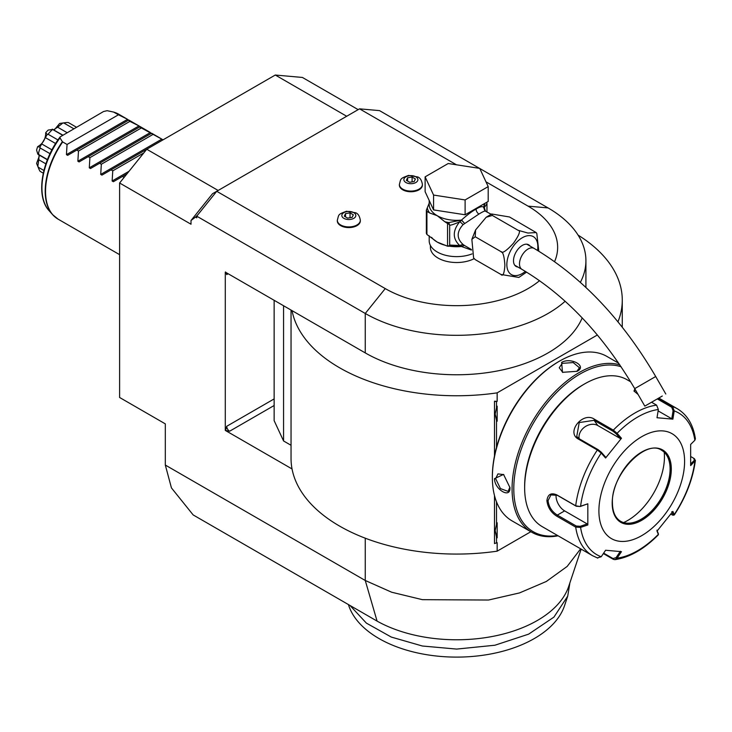 <?xml version="1.0" encoding="UTF-8"?>
<svg xmlns="http://www.w3.org/2000/svg" width="732" height="732" viewBox="0 0 732 732"><rect width="100%" height="100%" fill="white"/><g stroke="black" fill="none" stroke-linecap="round" stroke-linejoin="round"><path stroke-width="1.1" d="M358.158 109.635L302.417 77.455L275.278 75.03L346.693 116.26M456.466 164.801L359.54 108.839L379.533 110.624L479.552 168.369M479.799 168.506L548.058 207.925A129.262 74.627 180 0 1 585.92 260.693A129.262 74.627 180 0 1 580.366 282.342M565.15 301.264A129.262 74.627 180 0 1 365.259 313.461L385.252 288.591A100.989 58.304 0 0 0 539.548 280.667M291.043 310.057L291.043 458.452A165.615 95.618 0 0 0 292.041 468.947L225.291 430.416L225.291 272.103L365.259 352.906A129.262 74.627 0 0 0 491.437 372.012A129.262 74.627 0 0 0 582.196 317.917M195.499 217.102L197.969 214.632L196.734 216.169L196.734 217.816L195.499 217.102L191.015 220.488L212.545 193.706L216.727 191.29L385.252 288.591M165.313 465.049L171.434 487.896L193.166 514.935L377.072 621.102L365.259 580.485L165.313 465.049L165.313 423.874L119.609 397.485L119.609 183L191.015 224.23L191.015 220.488M196.734 216.169L365.259 313.461L365.259 352.906M197.969 214.632L216.727 191.29L359.54 108.839M554.582 261.617A100.989 58.304 0 0 0 528.065 206.14L485.984 181.838M218.154 190.466L146.748 149.246L275.278 75.03M119.609 183L146.748 149.246M581.153 549.119L568.718 586.359A114.119 65.889 180 0 1 490.852 636.749A114.119 65.889 180 0 1 377.072 621.102M580.641 548.826L567.163 566.431L546.328 581.464L519.528 592.92L488.546 600.03L422.419 599.673L391.675 592.225L365.259 580.485L365.259 538.185M292.041 468.947A165.615 95.618 0 0 0 497.156 551.169L530.828 531.725M292.041 310.633A165.615 95.618 0 0 0 497.156 392.855L597.385 334.982M494.484 455.972L494.484 401.2L497.156 401.365L497.156 392.855M497.156 551.169L497.156 542.65L494.484 543.565L494.484 495.537M225.291 430.416L229.583 431.24A4.035 2.333 60 0 1 226.728 426.289L225.538 430.27M274.143 300.303L274.143 420.662L283.568 440.966L291.043 445.285M225.538 271.956L226.728 274.573A4.035 2.333 60 0 1 227.103 273.146M617.954 321.824A165.615 95.618 0 0 0 622.273 300.138A165.615 95.618 0 0 0 578.088 235.118M283.568 440.966L283.568 305.738M496.506 447.408L496.506 420.369L495.143 414.074L496.506 407.788L496.506 401.74L497.156 401.365M617.899 362.02L617.899 362.77M496.506 543.025L496.506 536.977L495.143 530.691L496.506 524.396A16.36 9.443 -60 0 1 497.156 522.785L497.156 537.846A16.36 9.443 -60 0 1 496.506 536.977M496.506 524.396L496.506 501.823M495.143 414.038L497.156 421.229A16.36 9.443 -60 0 1 496.506 420.369M497.156 421.229L497.156 406.178A16.36 9.443 -60 0 0 496.506 407.788M496.506 401.74L494.484 401.2M495.143 530.645L497.156 537.846M559.44 361.178L558.626 361.645A93.714 54.104 120 0 0 492.362 476.422L492.362 477.41A94.931 54.809 120 0 0 512.025 520.873L531.734 532.246A94.931 54.809 120 0 0 558.086 535.806M618.75 363.264L606.947 356.447A94.931 54.809 120 0 0 559.486 361.151L559.486 361.151A94.931 54.809 120 0 0 492.362 477.41M577.054 371.298L562.496 372.323L561.627 362.386C571.207 356.896 587.549 366.329 577.054 371.298L577.045 371.298M619.858 364.893A94.931 54.809 120 0 0 579.195 372.533A94.931 54.809 120 0 0 517.176 456.182A94.931 54.809 120 0 0 531.734 532.246M494.503 478.646L503.543 474.428L509.929 487.558C510.854 499.142 494.53 489.671 494.503 478.646L495.646 478.646L497.961 473.897L503.799 474.62M621.12 366.769A93.714 54.104 120 0 0 580.055 374.015A93.714 54.104 120 0 0 514.779 475.031A93.714 54.104 120 0 0 557.555 535.495M630.691 381.82L627.031 379.707A84.83 48.98 120 0 0 584.621 383.907L583.194 384.73A82.808 47.809 120 0 0 524.643 486.149L524.643 487.805L524.643 486.149M584.621 383.907A84.83 48.98 120 0 0 524.643 487.805A84.83 48.98 120 0 0 542.211 526.637L592.554 555.698A84.83 48.98 -60 0 1 575.7 527.113L556.768 516.188C551.004 512.519 547.719 507.34 546.914 500.661C547.728 494.365 551.013 492.435 556.768 494.878L575.7 505.803L580.183 506.517L587.823 503.799L587.823 524.972L580.586 527.397L575.7 527.113L576.258 526.024L557.336 515.099C551.919 511.668 548.826 506.855 548.058 500.661L550.922 494.914L557.336 495.308L576.258 506.233L580.183 506.517M658.306 398.327L672.589 406.571L674.227 410.908L673.083 410.734L671.775 418.768L658.123 410.89M638.075 394.447L634.004 391.007L634.845 388.857M694.229 458.671L695.4 460.446L690.651 465.607L690.651 444.434L694.86 440.261A81.838 47.251 -60 0 0 674.227 410.908L672.882 419.152L657.007 417.734L658.352 409.49L656.604 405.144L651.553 402.225M658.352 409.49A81.838 47.251 -60 0 0 617.094 433.317L621.468 438.258L605.593 458.003L601.219 453.062L597.339 450.015L578.417 439.09C565.699 432.475 582.8 411.164 594.402 419.207L613.324 430.132L617.094 433.317L616.097 433.737L620.361 438.56L597.751 425.512A12.115 9.562 144.9 0 0 584.777 426.966A12.115 9.562 144.9 0 0 579.158 438.724M587.823 503.799L580.586 506.233A81.838 47.251 -60 0 1 601.219 453.062L601.256 452.202L598.19 449.713L579.268 438.788L576.734 436.464L579.222 422.565L594.11 420.324L613.032 431.249L616.097 433.737M634.324 391.51L634.324 390.687L635.44 389.882M657.299 398.913L671.738 407.248L673.083 410.734M694.86 440.261L695.391 438.825C693.296 424.825 687.284 414.806 677.375 408.776A84.83 48.98 -60 0 0 672.589 406.571L671.738 407.248M597.339 557.903L601.219 556.75L605.593 550.254L621.468 551.663L617.094 558.168L614.926 559.66L613.324 559.33L603.351 553.575M658.278 533.601L656.933 530.169M614.926 559.66C629.703 557.418 644.169 549.137 658.333 534.808L658.242 533.28M690.862 456.622L693.671 458.241L694.86 461.425A81.838 47.251 -60 0 1 674.227 514.596L672.882 511.403L657.007 531.148L658.352 534.342A81.838 47.251 -60 0 1 617.094 558.168L616.097 557.619L613.032 558.553L603.653 553.136M601.219 556.75A81.838 47.251 -60 0 1 580.586 527.397L580.183 526.308L576.258 526.024M580.183 526.308L587.229 523.938L564.628 510.89A12.115 7 60 0 1 556.137 494.731M684.594 461.416A60.591 34.98 120 0 0 641.744 436.684A60.591 34.98 120 0 0 598.904 510.89A60.591 34.98 120 0 0 641.744 535.623A60.591 34.98 120 0 0 684.594 461.416M605.593 458.003L605.52 457.024L601.256 452.202M621.468 438.258L620.361 438.56M672.882 419.152L671.775 418.768M694.165 460.501L690.715 463.923M693.671 458.241L694.595 458.909M671.775 511.705L673.083 514.816L674.282 514.98L672.973 515.218L670.777 514.212M620.361 551.278L616.097 557.619M587.229 523.938L587.823 524.972M620.644 521.312A41.001 23.671 120 0 0 630.764 523.032A41.001 23.671 120 0 0 641.113 519.263A41.001 23.671 120 0 0 670.1 469.047A41.001 23.671 120 0 0 668.197 458.205A41.001 23.671 120 0 0 661.646 450.299M623.609 522.575A51.908 29.966 120 0 0 627.754 520.452A51.908 29.966 120 0 0 664.217 452.23M562.789 372.451L559.239 367.757L562.203 363.374L573.183 362.55L579.442 367.757L576.752 371.463M509.92 487.21L508.063 491.392L500.423 488.573L495.646 478.646M569.761 583.688L567.712 596.15L553.923 617.113L528.66 634.141L494.905 645.231L456.658 649.083L422.364 646.008L391.291 637.069L366.375 623.115L349.969 605.456M569.761 583.221L569.761 583.788M567.712 596.15L564.528 605.693A109.855 63.428 180 0 1 449.466 656.97A109.855 63.428 180 0 1 348.789 605.693L348.414 604.559M66.447 154.635L127.578 119.334L118.465 114.778L67.051 144.46L66.447 154.635L67.655 155.33L76.769 150.069L78.48 151.057L77.867 161.232L139.007 125.931L140.215 126.636L79.083 161.928L77.867 161.232M124.111 177.4L122.473 176.458L113.359 181.719L112.142 181.014L112.755 170.849L111.044 169.861L101.931 175.122L100.723 174.426L101.327 164.252L99.616 163.263L90.503 168.525L89.295 167.829L89.899 157.655L88.197 156.666M139.611 126.984L163.062 139.83M127.578 119.334L129.893 121.375L139.007 125.931M118.465 114.778L113.634 112.078L107.11 110.688L103.514 111.539L60.152 136.884C41.358 161.388 35.612 196.423 49.081 210.679L52.567 214.613A60.527 34.944 -60 0 1 62.385 141.669L62.678 141.935A60.591 34.98 120 0 0 45.54 191.409A60.591 34.98 120 0 0 58.084 219.143L119.609 254.663M67.051 144.46L62.678 141.935M128.182 120.387L76.769 150.069M60.152 136.884L59.969 137.9L62.385 141.669M113.634 112.078L114.091 112.252A60.591 34.98 120 0 1 118.675 114.192L113.762 112.115M62.531 135.2L52.594 129.463A29.289 16.909 120 0 0 48.074 134.24L57.956 139.949M50.023 153.683L40.141 147.974L39.94 147.132L37.634 146.702C43.032 143.6 45.723 138.934 45.713 132.702L47.241 134.487L45.366 137.616L55.605 143.527M47.241 134.487L48.074 134.24M45.366 137.616L41.706 143.939L51.954 149.859M41.706 143.939L39.94 147.132M40.141 147.974A29.289 16.909 120 0 0 38.265 154.278L47.452 159.585M37.634 146.702A25.785 14.887 -60 0 0 36.6 150.17L37.844 154.178L38.787 153.784M39.089 155.001L38.787 159.75L45.878 163.849M38.787 159.75L37.844 166.1L38.265 167.235L43.911 170.483M38.265 167.235A29.289 16.909 120 0 0 38.851 168.946A29.289 16.909 120 0 0 40.141 171.37L43.27 173.182M54.726 129.399L59.631 123.479L63.812 122.985A29.289 16.909 120 0 1 65.587 122.637A29.289 16.909 120 0 1 68.332 122.537L76.393 127.194M63.812 122.985L73.749 128.722M62.613 123.186L57.59 127.176L67.005 132.62M57.59 127.176L53.628 129.82M52.594 129.463L48.202 130.076A25.785 14.887 -60 0 0 45.713 132.702M62.742 135.081L52.292 129.152M37.844 166.1L36.6 163.364L39.281 156.154M38.851 168.946L36.884 164.114A25.785 14.887 -60 0 1 36.6 163.364M59.631 123.479A25.785 14.887 -60 0 1 60.417 123.342L65.587 122.637M129.893 121.375L78.48 151.057M141.313 127.972L89.899 157.655M151.03 133.581L99.616 163.263M152.741 134.569L101.327 164.252M146.739 149.255L111.044 169.861M143.783 152.933L112.755 170.849M126.947 173.868L122.473 176.458M430.398 245.421L430.398 247.361A26.261 15.162 0 0 0 438.093 258.085A26.261 15.162 0 0 0 474.126 258.68M337.324 220.607A11.511 6.643 0 0 0 337.315 220.936A11.511 6.643 0 0 0 340.682 225.639A11.511 6.643 0 0 0 353.236 227.076A11.511 6.643 0 0 0 360.336 220.936A11.511 6.643 0 0 0 360.327 220.607M399.388 184.775A11.511 6.643 0 0 0 399.37 185.105A11.511 6.643 0 0 0 402.746 189.808A11.511 6.643 0 0 0 415.291 191.244A11.511 6.643 0 0 0 422.401 185.105A11.511 6.643 0 0 0 422.382 184.775M429.19 235.796L429.19 240.764A27.468 15.857 180 0 0 437.233 251.982A27.468 15.857 0 0 0 472.021 253.913M485.362 210.926L484.282 207.577L483.715 207.742L485.536 211.054C484.776 210.807 482.571 211.813 478.938 214.055L463.027 224.678C456.567 231.943 456.567 238.531 463.027 244.442L464.454 245.476L461.435 246.492L471.426 250.042M463.027 244.442L459.696 245.485L449.677 245.074L449.668 225.282C451.534 225.108 454.874 223.946 459.696 221.769C452.495 230.79 452.495 238.696 459.696 245.485L461.672 246.135L464.454 245.476L471.39 249.502M526.582 272.121L518.851 277.437L500.935 274.454C502.976 276.669 504.293 273.612 504.888 265.304C504.293 256.319 502.966 251.753 500.935 251.607C502.189 253.748 506.37 250.957 513.471 243.216C519.354 234.807 520.882 230.498 518.073 230.287L527.928 233.041L536.181 232.575L509.499 216.974L491.584 213.991L492.362 215.446L486.167 217.267L475.59 229.94L475.224 236.765L471.856 239.337L473.613 257.938L475.224 259.613L473.613 257.938M475.224 259.613L500.935 274.454M475.224 236.765L500.935 251.607M492.362 215.446L518.073 230.287M536.181 232.575L536.812 233.481L538.779 251.168M517.872 267.015A12.526 7.229 -60 0 1 516.097 266.457A12.526 7.229 -60 0 1 513.498 260.72A12.526 7.229 -60 0 1 518.961 248.121A12.526 7.229 -60 0 1 528.614 244.763A12.526 7.229 -60 0 1 529.986 246.025M661.371 396.561L644.819 406.123L661.371 396.561M651.27 402.39L662.304 396.021L651.27 402.39M485.536 211.054L483.706 207.248C482.479 206.058 479.945 206.68 476.084 209.105C472.314 211.081 467.437 214.741 461.435 220.103L464.454 223.233L461.855 220.286M491.071 214.229L485.014 210.944M433.573 209.901L425.118 191.692L425.118 176.851L448.204 163.52L479.744 168.397L488.198 186.605L488.198 201.446L465.113 214.778L433.573 209.901L433.573 195.06L425.118 176.851M488.198 186.605L465.113 199.937L465.113 214.778M465.113 199.937L433.573 195.06M429.19 203.176L426.353 210.166A31.101 17.961 0 0 0 426.921 211.392L426.921 234.478A31.101 17.961 180 0 1 426.353 233.261L426.353 210.166M427.351 208.016A29.49 17.028 0 0 0 429.647 212.966L437.233 215.702L444.818 221.732A29.49 17.028 0 0 0 448.853 222.555L461.435 220.103A27.468 15.857 0 0 1 437.233 215.702A27.468 15.857 0 0 1 429.19 204.484L429.19 200.458M431.569 237.333A27.468 15.857 0 0 0 437.233 242.082L447.554 246.208L447.554 223.489L444.818 221.732M445.971 245.485A27.468 15.857 0 0 1 437.233 242.082L426.921 234.478M429.647 212.966L426.921 211.392M449.668 225.282L448.853 222.555L446.804 222.876M449.338 224.587L447.554 223.489M461.444 220.488L459.696 221.769A4.035 1.208 -138.6 0 1 463.027 224.678M449 245.888L449.677 245.074M461.855 246.254L447.554 246.208L449.338 245.678M461.444 246.162L461.435 246.492A27.468 15.857 0 0 1 448.725 246.053M486.762 202.279L486.963 203.752L484.282 207.577A4.035 3.843 -33.7 0 0 484.822 210.423L485.179 210.807M486.542 202.398A2.022 1.592 24.9 0 1 486.89 202.91M483.66 207.696L484.987 203.304M483.751 207.604A2.022 1.62 17 0 1 483.706 207.248A27.468 15.857 0 0 0 484.127 204.484L484.127 203.798M486.963 211.859L486.963 203.752M353.776 212.637A7.009 4.044 180 0 1 353.776 218.356A7.009 4.044 180 0 1 343.875 218.356A7.009 4.044 0 0 1 343.875 212.637A7.009 4.044 0 0 1 353.776 212.637M345.531 213.588L344.324 216.196L347.618 218.099L352.129 217.395L353.327 214.796L350.033 212.893L345.531 213.588L345.531 216.892M350.033 212.893L350.033 217.724M415.84 176.805A7.009 4.044 180 0 1 415.84 182.524A7.009 4.044 180 0 1 405.931 182.524A7.009 4.044 0 0 1 405.931 176.805A7.009 4.044 0 0 1 415.84 176.805M407.587 177.757L406.379 180.365L409.682 182.268L414.184 181.573L415.392 178.965L412.098 177.062L407.587 177.757L407.587 181.06M412.098 177.062L412.098 181.893M528.065 206.14L548.058 207.925M274.143 405.51L229.583 431.24M228.155 273.75L226.728 274.573M274.143 398.913L226.728 426.289M613.032 431.249L613.324 430.132A84.83 48.98 -60 0 1 656.604 405.144M576.258 506.233L575.7 505.803A84.83 48.98 -60 0 1 597.339 450.015L598.19 449.713M556.768 494.878L557.336 495.308M578.417 439.09L579.268 438.788M594.402 419.207L594.11 420.324L597.751 425.512M613.324 559.33L613.032 558.553M556.768 516.188L557.336 515.099L564.628 510.89M546.914 500.661L548.058 500.661M671.308 469.084A41.806 24.138 120 0 0 641.744 452.019A41.806 24.138 120 0 0 612.181 503.223A41.806 24.138 120 0 0 641.744 520.287A41.806 24.138 120 0 0 671.308 469.084M620.681 521.33A41.001 23.671 120 0 0 652.276 510.35A41.001 23.671 120 0 0 670.164 469.084A41.001 23.671 120 0 0 661.673 450.317C645.899 438.569 610.955 474.821 612.419 502.893C612.583 511.988 615.337 518.137 620.681 521.33M561.627 362.386L562.203 363.374M113.89 112.152A60.527 34.944 -60 0 1 115.519 112.719M55.229 217.148A60.527 34.944 -60 0 1 52.567 214.613L58.084 219.143M59.969 137.9A58.825 33.965 120 0 0 49.081 210.679M89.295 167.829L150.426 132.529M100.723 174.426L161.854 139.126M112.142 181.014L129.052 171.261M537.544 250.426A21.923 12.664 120 0 0 522.355 237.708A21.923 12.664 120 0 0 506.846 264.563A21.923 12.664 120 0 0 522.355 273.512A21.923 12.664 120 0 0 525.402 271.407M526.839 244.204L534.122 248.413A12.115 7 120 0 0 528.065 249.008A12.115 7 120 0 0 520.15 259.695A12.115 7 120 0 0 522.008 269.403C565.424 295.152 602.994 334.899 634.717 388.628L644.819 406.123M534.122 248.413C581.638 276.687 622.163 319.39 655.707 376.513L634.717 388.628M476.084 209.105A4.035 2.333 -120 0 0 478.938 214.055M337.315 220.936L337.315 220.277A11.511 6.643 0 0 0 340.682 224.98A11.511 6.643 180 0 0 353.236 226.417A11.511 6.643 180 0 0 360.336 220.277L360.336 220.936M399.37 185.105L399.37 184.446A11.511 6.643 0 0 0 402.746 189.149A11.511 6.643 180 0 0 415.291 190.585A11.511 6.643 180 0 0 422.401 184.446L422.401 185.105M585.92 260.693L585.92 287.447M622.273 327.186L622.273 300.138M559.486 361.151L558.626 361.645M658.8 398.043L677.375 408.776M658.407 534.552L658.297 533.472M597.779 558.104L592.554 555.698M674.282 514.98C685.82 497.275 692.865 479.103 695.4 460.446M161.305 138.805L151.643 133.224M149.886 132.208L140.215 126.636M138.458 125.62L128.795 120.039M127.029 119.023L118.675 114.192M47.379 159.777L38.192 154.479M491.584 213.991L486.167 217.267M475.59 229.94L471.856 239.337M514.715 265.194L522.008 269.403M655.707 376.513L665.8 393.999M337.315 220.277C339.044 214.394 337.489 214.586 346.501 211.246L355.715 212.802C358.085 213.653 359.622 216.141 360.336 220.277M399.37 184.446C401.099 178.562 399.544 178.754 408.557 175.415L417.771 176.97C420.141 177.821 421.687 180.31 422.401 184.446"/></g></svg>
